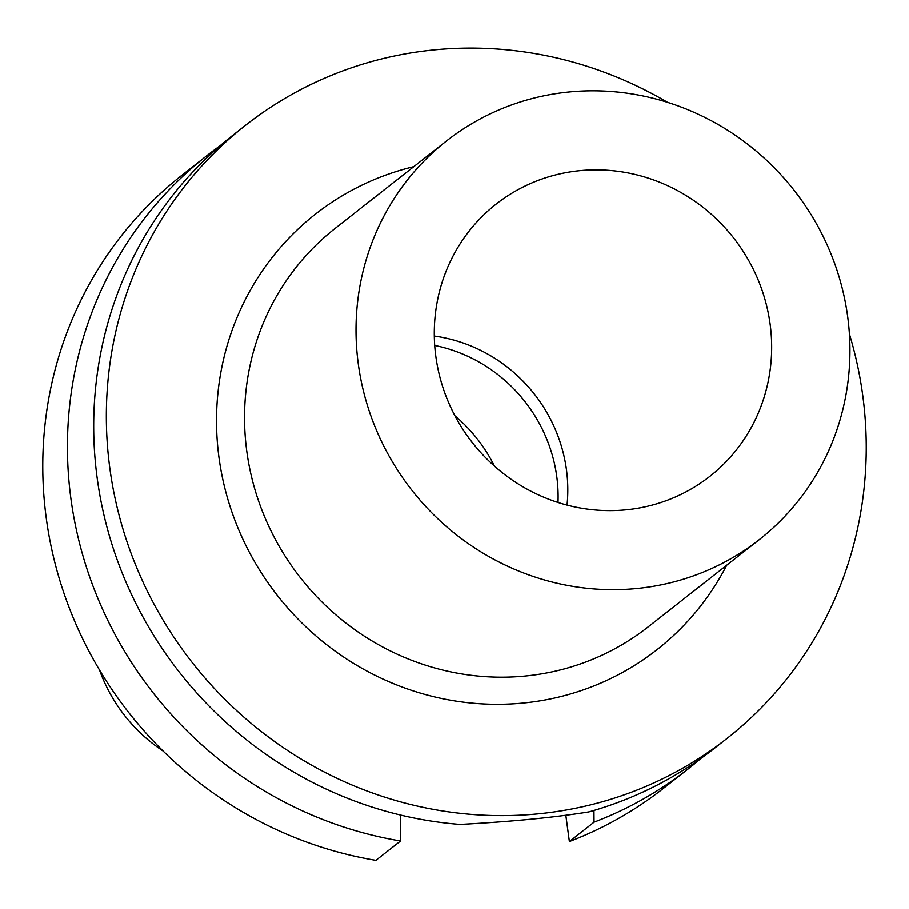 <?xml version="1.0" encoding="UTF-8"?>
<svg xmlns="http://www.w3.org/2000/svg" width="909" height="909" viewBox="0 0 909 909"><rect width="100%" height="100%" fill="white"/><g stroke="black" fill="none" stroke-linecap="round" stroke-linejoin="round"><path stroke-width="1.36" d="M99.547 670.081A156.541 150.087 51.9 0 0 163.097 751.027M400.551 840.984A389.802 373.747 -128.1 0 1 70.959 499.007A389.802 373.747 -128.1 0 1 206.661 155.814L181.993 175.176A389.802 373.747 51.9 0 0 46.291 518.369A389.802 373.747 51.9 0 0 375.894 860.346L400.551 840.984L400.358 815.009M565.818 815.248L569.375 841.541A389.802 373.747 51.9 0 0 663.434 788.353L688.102 768.991A389.802 373.747 -128.1 0 1 594.031 822.168L593.952 810.453M245.566 125.272L232.92 135.202A389.802 373.747 51.9 0 0 97.218 478.384A389.802 373.747 51.9 0 0 460.113 824.429C511.301 821.679 554.24 817.509 588.941 811.896A389.802 373.747 51.9 0 0 714.349 748.38L727.007 738.449A389.802 373.747 -128.1 0 1 347.42 783.047A389.802 373.747 -128.1 0 1 109.864 468.453A389.802 373.747 -128.1 0 1 245.566 125.272A389.802 373.747 -128.1 0 1 667.558 102.353M849.392 333.944A389.802 373.747 -128.1 0 1 862.709 395.256A389.802 373.747 -128.1 0 1 727.007 738.449M413.788 166.642A276.756 265.36 51.9 0 0 219.024 457.841A276.756 265.36 51.9 0 0 441.41 698.453A276.756 265.36 51.9 0 0 726.723 565.216M446.501 140.963L335.046 228.466A253.372 242.942 51.9 0 0 246.828 451.546A253.372 242.942 51.9 0 0 401.244 656.025A253.372 242.942 51.9 0 0 647.969 627.04L759.435 539.526A253.372 242.942 -128.1 0 1 512.699 568.511A253.372 242.942 -128.1 0 1 358.294 364.032A253.372 242.942 -128.1 0 1 446.501 140.963A253.372 242.942 -128.1 0 1 693.226 111.977A253.372 242.942 -128.1 0 1 847.643 316.457A253.372 242.942 -128.1 0 1 759.435 539.526M770.093 323.99A173.062 165.938 51.9 0 0 657.582 181.425A173.062 165.938 51.9 0 0 484.917 213.763A173.062 165.938 51.9 0 0 435.843 356.498A173.062 165.938 51.9 0 0 697.828 484.929A173.062 165.938 51.9 0 0 770.093 323.99M434.695 345.431A150.519 144.326 -128.1 0 1 556.751 476.521A150.519 144.326 -128.1 0 1 558.001 502.472M454.966 415.833A150.849 144.645 -128.1 0 1 494.416 466.078M569.375 841.541L594.031 822.168M700.987 758.379A389.802 373.747 -128.1 0 1 688.102 768.991M206.661 155.814A389.802 373.747 -128.1 0 1 220.035 145.804M567.034 505.097A151.53 145.292 -128.1 0 0 566.432 469.589A151.53 145.292 51.9 0 0 434.297 336.035"/></g></svg>
